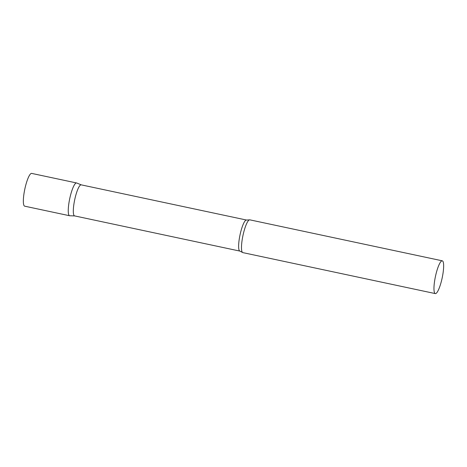 <?xml version="1.0" encoding="UTF-8"?>
<svg xmlns="http://www.w3.org/2000/svg" width="467" height="467" viewBox="0 0 467 467"><rect width="100%" height="100%" fill="white"/><g stroke="black" fill="none" stroke-linecap="round" stroke-linejoin="round"><path stroke-width="0.7" d="M69.612 215.742A16.754 3.438 -78 0 1 69.215 201.283A16.754 3.438 -78 0 1 76.588 182.965L31.674 173.403A16.754 3.438 -78 0 0 24.307 191.721A16.754 3.438 -78 0 0 24.698 206.18L69.612 215.742M239.904 251.094A15.872 3.257 102 0 1 239.769 236.144A15.872 3.257 102 0 1 245.957 220.138A15.872 3.257 102 0 1 246.518 220.045L81.205 184.85A15.872 3.257 102 0 0 80.651 184.944A15.872 3.257 102 0 0 74.457 200.95A15.872 3.257 102 0 0 74.597 215.9L239.904 251.094L242.449 252.408A16.754 3.438 102 0 0 242.84 252.618L435.314 293.597A16.754 3.438 102 0 0 435.904 293.498A16.754 3.438 102 0 0 442.442 276.598A16.754 3.438 102 0 0 442.29 260.82A16.754 3.438 102 0 0 441.706 260.919A16.754 3.438 102 0 0 435.168 277.818A16.754 3.438 102 0 0 435.314 293.597M81.264 184.862L76.711 183A16.754 3.438 102 0 0 75.998 183.064A16.754 3.438 102 0 0 69.402 200.267A16.754 3.438 102 0 0 69.735 215.76L74.656 215.912M442.29 260.82L249.816 219.84A16.754 3.438 102 0 0 249.378 219.881A16.754 3.438 102 0 0 249.232 219.939A16.754 3.438 102 0 0 242.898 235.829A16.754 3.438 102 0 0 242.449 252.408M246.518 220.045L249.378 219.881"/></g></svg>
